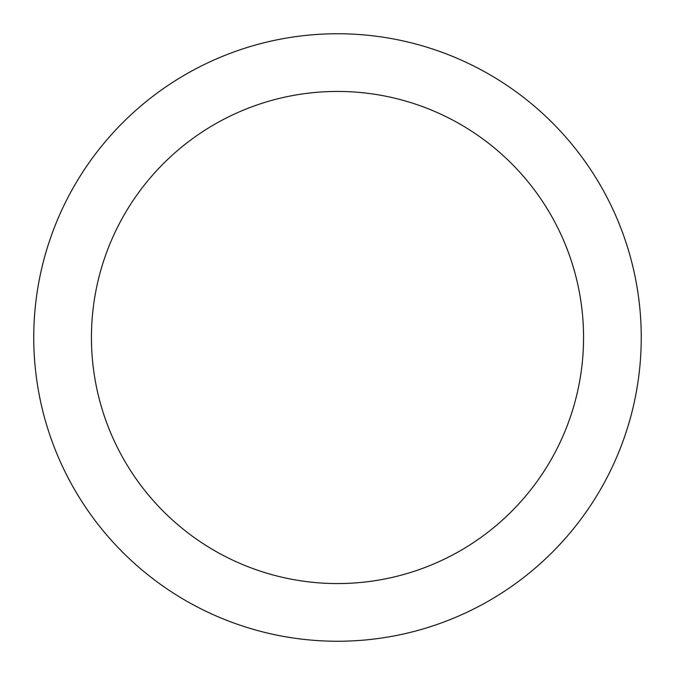 <?xml version="1.0" encoding="UTF-8"?>
<svg xmlns="http://www.w3.org/2000/svg" width="675" height="675" viewBox="0 0 675 675"><rect width="100%" height="100%" fill="white"/><g stroke="black" fill="none" stroke-linecap="round" stroke-linejoin="round"><path stroke-width="1.01" d="M337.5 583.563A246.063 246.063 0 0 1 91.437 337.5A246.063 246.063 0 0 1 337.5 91.437A246.063 246.063 0 0 1 583.563 337.5A246.063 246.063 0 0 1 337.5 583.563M641.25 337.5A303.75 303.75 0 0 0 337.5 33.75A303.75 303.75 0 0 0 33.75 337.5A303.75 303.75 0 0 0 337.5 641.25A303.75 303.75 0 0 0 641.25 337.5"/></g></svg>
